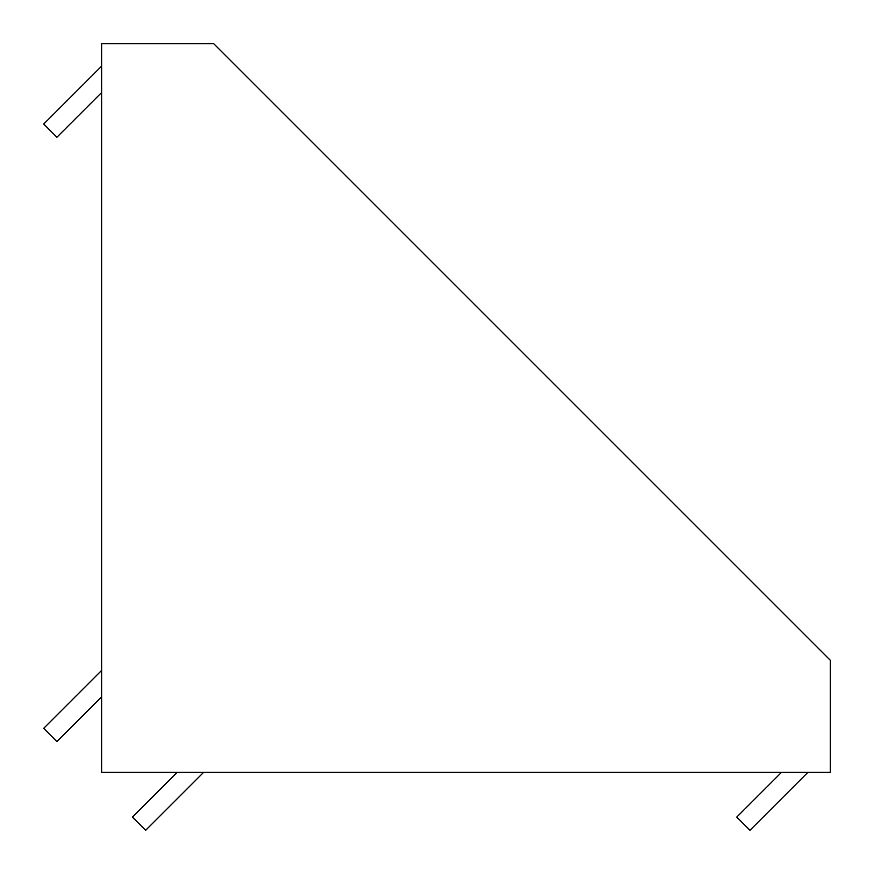 <?xml version="1.0" encoding="UTF-8"?>
<svg xmlns="http://www.w3.org/2000/svg" width="874" height="874" viewBox="0 0 874 874"><rect width="100%" height="100%" fill="white"/><g stroke="black" fill="none" stroke-linecap="round" stroke-linejoin="round"><path stroke-width="1.31" d="M101.624 66.118L43.7 124.042L56.908 137.251L101.624 92.546M101.624 670.424L43.7 728.348L56.908 741.556L101.624 696.851M807.882 772.376L749.958 830.3L736.749 817.092L781.454 772.376M203.576 772.376L145.652 830.3L132.444 817.092L177.149 772.376M101.624 772.376L101.624 43.7L213.726 43.7L830.3 660.274L830.3 772.376L101.624 772.376"/></g></svg>
